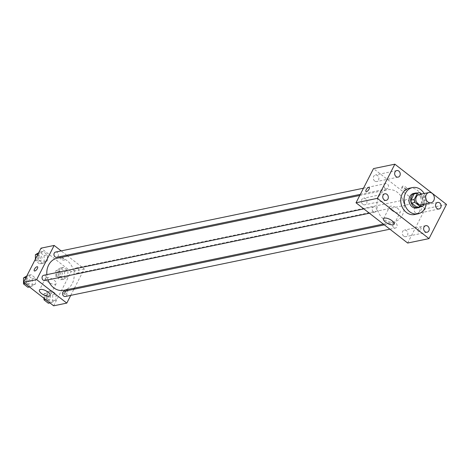 <?xml version="1.0" encoding="UTF-8"?>
<svg xmlns="http://www.w3.org/2000/svg" width="470" height="470" viewBox="0 0 470 470"><rect width="100%" height="100%" fill="white"/><g stroke="black" fill="none" stroke-linecap="round" stroke-linejoin="round"><path stroke-width="0.35" stroke-dasharray="2.35 1.76" d="M419.087 194.586A5.217 4.312 -101.7 0 1 424.369 198.816A5.217 4.312 -101.7 0 1 421.202 204.803M423.828 204.256L426.049 199.915A7.085 5.857 -101.7 0 0 425.403 196.959L421.666 194.051M425.403 196.959L422.119 197.641L416.596 193.34L419.886 192.659M415.421 193.44A7.085 5.857 -101.7 0 1 416.596 193.34M422.119 197.641A7.085 5.857 -101.7 0 1 422.765 200.596L426.049 199.915M418.3 207.311A7.085 5.857 -101.7 0 0 419.563 206.859L422.765 200.596M420.174 206.923A7.455 6.163 78.3 0 0 419.986 194.269A7.455 6.163 78.3 0 0 417.301 193.047M413.706 193.417A7.455 6.163 -101.7 0 1 418.341 194.609A7.455 6.163 -101.7 0 1 421.379 202.3A7.455 6.163 -101.7 0 1 416.731 208.01M419.563 206.859L422.847 206.177M424.163 193.528A13.418 11.092 -101.7 0 1 426.284 203.751M409.211 188.258A13.418 11.092 -101.7 0 1 422.794 199.145A13.418 11.092 -101.7 0 1 414.657 214.532M403.677 236.116A3.349 2.773 -101.7 0 1 402.308 232.662A3.349 2.773 -101.7 0 1 404.4 230.094A3.349 2.773 -101.7 0 1 407.79 232.814A3.349 2.773 -101.7 0 1 405.757 236.657A3.349 2.773 -101.7 0 1 403.677 236.116M362.793 204.256A3.349 2.773 -101.7 0 1 361.424 200.796A3.349 2.773 -101.7 0 1 363.516 198.228A3.349 2.773 -101.7 0 1 366.906 200.949A3.349 2.773 -101.7 0 1 364.873 204.791A3.349 2.773 -101.7 0 1 362.793 204.256M374.684 181.015A3.349 2.773 -101.7 0 1 373.321 177.554A3.349 2.773 -101.7 0 1 375.407 174.987A3.349 2.773 -101.7 0 1 378.802 177.707A3.349 2.773 -101.7 0 1 376.77 181.549A3.349 2.773 -101.7 0 1 374.684 181.015M415.568 212.881A3.349 2.773 -101.7 0 1 414.205 209.42A3.349 2.773 -101.7 0 1 416.291 206.853A3.349 2.773 -101.7 0 1 419.687 209.573A3.349 2.773 -101.7 0 1 417.654 213.415A3.349 2.773 -101.7 0 1 415.568 212.881M391.622 210.249A5.963 2.338 27.1 0 1 389.595 206.853A5.963 2.338 27.1 0 1 395.969 207.487A5.963 2.338 27.1 0 1 400.211 212.287A5.963 2.338 27.1 0 1 391.622 210.249M407.66 243.037L425.15 208.856L446.5 204.432M425.15 208.856L373.509 168.607M406.55 189.093A2.609 1.022 27.1 0 1 403.689 188.247A2.609 1.022 27.1 0 1 402.344 186.437A2.609 1.022 27.1 0 1 405.134 186.713A2.609 1.022 27.1 0 1 406.991 188.817A2.609 1.022 27.1 0 1 406.55 189.093M405.921 190.326A2.609 1.022 27.1 0 1 403.06 189.481A2.609 1.022 27.1 0 1 401.715 187.671A2.609 1.022 27.1 0 1 404.5 187.947A2.609 1.022 27.1 0 1 406.356 190.045A2.609 1.022 27.1 0 1 405.921 190.326M369.209 187.418L369.203 187.412A2.609 1.052 127.9 0 1 368.433 190.121A2.609 1.052 127.9 0 1 366.001 191.531L365.995 191.531M420.679 229.425A2.609 1.052 -52.1 0 0 420.85 227.668A2.609 1.052 -52.1 0 0 418.412 229.078A2.609 1.052 -52.1 0 0 417.642 231.78A2.609 1.052 -52.1 0 0 420.679 229.425A2.609 1.052 -52.1 0 0 420.844 227.662A2.609 1.052 -52.1 0 0 418.412 229.078A2.609 1.052 -52.1 0 0 417.636 231.78A2.609 1.052 -52.1 0 0 420.679 229.425M393.754 227.621A2.685 2.221 -101.7 0 1 392.944 223.914A2.685 2.221 -101.7 0 1 394.336 222.798A2.685 2.221 -101.7 0 1 397.05 224.977A2.685 2.221 -101.7 0 1 395.423 228.05A2.685 2.221 -101.7 0 1 393.754 227.621M385.165 188.417A2.685 2.221 -101.7 0 1 384.348 184.71A2.685 2.221 -101.7 0 1 385.741 183.594A2.685 2.221 -101.7 0 1 388.461 185.768A2.685 2.221 -101.7 0 1 386.834 188.846A2.685 2.221 -101.7 0 1 385.165 188.417M404.835 200.678A2.685 2.221 -101.7 0 1 406.227 199.556A2.685 2.221 -101.7 0 1 408.947 201.736A2.685 2.221 -101.7 0 1 407.32 204.814A2.685 2.221 -101.7 0 1 404.981 203.622A2.685 2.221 -101.7 0 1 404.835 200.678M373.268 211.659A2.685 2.221 -101.7 0 1 372.175 208.886A2.685 2.221 -101.7 0 1 373.85 206.829A2.685 2.221 -101.7 0 1 376.182 208.022A2.685 2.221 -101.7 0 1 376.329 210.971A2.685 2.221 -101.7 0 1 374.937 212.088A2.685 2.221 -101.7 0 1 373.268 211.659M378.75 196.595A16.397 13.554 -101.7 0 1 387.257 189.768A16.397 13.554 -101.7 0 1 403.859 203.069A16.397 13.554 -101.7 0 1 393.913 221.875A16.397 13.554 -101.7 0 1 379.648 214.602A16.397 13.554 -101.7 0 1 378.75 196.595M57.146 258.212A16.397 13.554 -101.7 0 1 73.749 271.513A16.397 13.554 -101.7 0 1 63.803 290.319M48.016 279.867A16.397 13.554 -101.7 0 1 46.853 274.633M44.826 280.531A2.685 2.221 78.3 0 0 46.219 279.415A2.685 2.221 78.3 0 0 46.072 276.466A2.685 2.221 78.3 0 0 43.739 275.273M74.724 269.122A2.685 2.221 -101.7 0 1 76.117 268A2.685 2.221 -101.7 0 1 78.831 270.18A2.685 2.221 -101.7 0 1 77.203 273.258A2.685 2.221 -101.7 0 1 74.871 272.065A2.685 2.221 -101.7 0 1 74.724 269.122M55.63 252.038A2.685 2.221 -101.7 0 1 58.35 254.211A2.685 2.221 -101.7 0 1 56.723 257.29M64.225 291.241A2.685 2.221 -101.7 0 1 66.94 293.421A2.685 2.221 -101.7 0 1 65.312 296.5M74.46 288.11L84.277 268.916L67.727 256.015M66.705 255.222L61.153 250.892M70.741 295.372L73.878 289.238M53.651 305.817L71.14 271.642L84.277 268.916M71.14 271.642L41.013 248.16M60.354 257.155A2.609 1.022 -152.9 0 0 59.913 257.437A2.609 1.022 -152.9 0 0 61.77 259.534A2.609 1.022 -152.9 0 0 64.56 259.816A2.609 1.022 -152.9 0 0 63.215 258.007A2.609 1.022 -152.9 0 0 60.354 257.155A2.609 1.022 -152.9 0 0 59.913 257.437A2.609 1.022 -152.9 0 0 61.77 259.54A2.609 1.022 -152.9 0 0 64.56 259.816A2.609 1.022 -152.9 0 0 63.215 258.007A2.609 1.022 -152.9 0 0 60.354 257.161M51.618 302.562L55.977 299.983L55.989 294.014L51.641 290.625L47.282 293.204L47.27 299.173L51.618 302.562L55.977 299.983L55.989 294.014L51.641 290.625L47.282 293.204L47.27 299.173L51.618 302.562L49.92 302.909M43.023 263.353L47.388 260.774L47.4 254.811L43.052 251.421L38.687 254L38.675 259.963L43.023 263.353L47.388 260.774L47.4 254.811L43.052 251.421L38.687 254L38.675 259.963L43.023 263.353L39.739 264.034L44.104 261.455L44.115 255.492L39.762 252.102L38.669 252.748M63.509 279.321L67.868 276.742L67.886 270.773L63.532 267.389L59.173 269.962L59.161 275.931L63.509 279.321L67.868 276.742L67.886 270.773L63.532 267.389L59.173 269.962L59.161 275.931L63.509 279.321L60.225 280.002L64.584 277.423L64.596 271.454L60.248 268.07L55.889 270.644L55.877 276.613L60.225 280.002M31.132 286.594L35.491 284.015L35.503 278.052L31.155 274.662L26.796 277.235L26.784 283.204L31.132 286.594L35.491 284.015L35.503 278.052L31.155 274.662L26.796 277.235L26.784 283.204L31.132 286.594L29.44 286.947M67.492 292.04A2.609 1.052 -52.1 0 0 67.662 290.278A2.609 1.052 -52.1 0 0 65.224 291.688A2.609 1.052 -52.1 0 0 64.455 294.39A2.609 1.052 -52.1 0 0 67.492 292.04M37.535 266.796L37.535 266.801A2.609 1.052 127.9 0 1 36.766 269.504A2.609 1.052 127.9 0 1 34.328 270.914L34.328 270.914M66.411 291.194A2.609 1.052 -52.1 0 0 66.576 289.432A2.609 1.052 -52.1 0 0 64.143 290.842A2.609 1.052 -52.1 0 0 63.368 293.55A2.609 1.052 -52.1 0 0 66.411 291.194M46.53 277.553A5.963 2.338 27.1 0 1 53.069 279.491A5.963 2.338 27.1 0 1 56.142 283.627A5.963 2.338 27.1 0 1 49.767 282.993A5.963 2.338 27.1 0 1 45.525 278.193A5.963 2.338 27.1 0 1 46.53 277.553M27.848 287.276L32.207 284.697L32.219 278.733L27.871 275.344L26.778 275.99M25.926 279.797A2.685 2.221 -101.7 0 1 27.313 278.681A2.685 2.221 -101.7 0 1 30.033 280.86A2.685 2.221 -101.7 0 1 28.406 283.933A2.685 2.221 -101.7 0 1 26.073 282.746A2.685 2.221 -101.7 0 1 25.926 279.797M32.207 284.697L35.491 284.015M32.219 278.733L35.503 278.052M27.871 275.344L31.155 274.662M26.056 277.394L26.796 277.235M25.086 283.557L26.784 283.204M24.281 280.138A2.685 2.221 -101.7 0 1 25.674 279.021A2.685 2.221 -101.7 0 1 28.388 281.201A2.685 2.221 -101.7 0 1 26.761 284.274A2.685 2.221 -101.7 0 1 24.428 283.087A2.685 2.221 -101.7 0 1 24.281 280.138M48.334 303.244L52.693 300.665L52.705 294.696L48.357 291.306L43.998 293.885L43.986 298.286M46.407 295.765A2.685 2.221 -101.7 0 1 47.799 294.649A2.685 2.221 -101.7 0 1 50.519 296.823A2.685 2.221 -101.7 0 1 48.892 299.901A2.685 2.221 -101.7 0 1 46.553 298.709A2.685 2.221 -101.7 0 1 46.407 295.765M52.693 300.665L55.977 299.983M52.705 294.696L55.989 294.014M48.357 291.306L51.641 290.625M43.998 293.885L47.282 293.204M45.572 299.525L47.27 299.173M44.768 296.106A2.685 2.221 -101.7 0 1 46.16 294.99A2.685 2.221 -101.7 0 1 48.874 297.163A2.685 2.221 -101.7 0 1 47.247 300.242A2.685 2.221 -101.7 0 1 44.914 299.049A2.685 2.221 -101.7 0 1 44.768 296.106M35.397 259.146L35.391 260.644L39.739 264.034M37.817 256.561A2.685 2.221 -101.7 0 1 39.21 255.439A2.685 2.221 -101.7 0 1 41.924 257.619A2.685 2.221 -101.7 0 1 40.297 260.697A2.685 2.221 -101.7 0 1 37.964 259.505A2.685 2.221 -101.7 0 1 37.817 256.561M44.104 261.455L47.388 260.774M44.115 255.492L47.4 254.811M39.762 252.102L43.052 251.421M37.953 254.153L38.687 254M35.391 260.644L38.675 259.963M36.172 256.902A2.685 2.221 -101.7 0 1 37.565 255.78A2.685 2.221 -101.7 0 1 40.285 257.959A2.685 2.221 -101.7 0 1 38.657 261.038A2.685 2.221 -101.7 0 1 36.319 259.845A2.685 2.221 -101.7 0 1 36.172 256.902M58.303 272.524A2.685 2.221 -101.7 0 1 59.696 271.407A2.685 2.221 -101.7 0 1 62.41 273.581A2.685 2.221 -101.7 0 1 60.783 276.66A2.685 2.221 -101.7 0 1 58.45 275.473A2.685 2.221 -101.7 0 1 58.303 272.524M64.584 277.423L67.868 276.742M64.596 271.454L67.886 270.773M60.248 268.07L63.532 267.389M55.889 270.644L59.173 269.962M55.877 276.613L59.161 275.931M56.659 272.864A2.685 2.221 -101.7 0 1 58.051 271.748A2.685 2.221 -101.7 0 1 60.765 273.922A2.685 2.221 -101.7 0 1 59.138 277A2.685 2.221 -101.7 0 1 56.805 275.814A2.685 2.221 -101.7 0 1 56.659 272.864M425.75 225.665L404.4 230.094M427.113 232.227L405.757 236.657M384.865 193.799L363.516 198.228M386.228 200.361L364.873 204.791M396.756 170.563L375.407 174.987M398.119 177.125L376.77 181.549M437.64 202.429L416.291 206.853M439.004 208.991L417.654 213.415M394.124 224.178L400.211 212.287M383.508 218.75L389.595 206.853M406.356 190.045L406.991 188.817M401.715 187.671L402.344 186.437M383.332 224.072L393.913 221.875M359.762 195.467L387.257 189.768M373.85 206.829L363.868 208.903M374.937 212.088L369.42 213.233M77.203 273.258L407.32 204.814M76.117 268L406.227 199.556M360.337 194.339L386.834 188.846M363.474 188.206L385.741 183.594M389.906 229.196L395.423 228.05M384.348 224.866L394.336 222.798M63.368 293.55L64.455 294.39M66.576 289.432L67.662 290.278M45.525 278.193L39.439 290.084M56.142 283.627L50.055 295.518M26.761 284.274L28.406 283.933M25.674 279.021L27.313 278.681M47.247 300.242L48.892 299.901M46.16 294.99L47.799 294.649M38.657 261.038L40.297 260.697M37.565 255.78L39.21 255.439M59.138 277L60.783 276.66M58.051 271.748L59.696 271.407"/><path stroke-width="0.7" d="M426.231 194.715A5.217 4.312 -101.7 0 1 428.94 192.541A5.217 4.312 -101.7 0 1 434.221 196.771A5.217 4.312 -101.7 0 1 431.061 202.758A5.217 4.312 -101.7 0 1 426.519 200.443A5.217 4.312 -101.7 0 1 426.231 194.715M431.061 202.758L421.202 204.803A5.217 4.312 -101.7 0 1 416.667 202.488A5.217 4.312 -101.7 0 1 416.379 196.76A5.217 4.312 -101.7 0 1 419.087 194.586L428.94 192.541M421.584 206.63L418.3 207.311A7.085 5.857 -101.7 0 1 417.125 207.405L411.603 203.105L414.887 202.423L420.409 206.724A7.085 5.857 -101.7 0 0 421.584 206.63A7.085 5.857 -101.7 0 0 422.847 206.177L423.828 204.256M421.666 194.051L419.886 192.659A7.085 5.857 -101.7 0 0 418.705 192.759A7.085 5.857 -101.7 0 0 417.442 193.205L414.24 199.468A7.085 5.857 -101.7 0 0 414.887 202.423M417.442 193.205L414.158 193.887L410.956 200.15L414.24 199.468M414.158 193.887A7.085 5.857 -101.7 0 1 415.421 193.44L418.705 192.759M411.603 203.105A7.085 5.857 -101.7 0 1 410.956 200.15M417.301 193.047A7.455 6.163 78.3 0 0 415.345 193.076A7.455 6.163 78.3 0 0 410.827 201.624A7.455 6.163 78.3 0 0 418.376 207.67A7.455 6.163 78.3 0 0 420.174 206.923M418.376 207.67L416.731 208.01A7.455 6.163 -101.7 0 1 410.251 204.709A7.455 6.163 -101.7 0 1 409.84 196.519A7.455 6.163 -101.7 0 1 413.706 193.417L415.345 193.076M417.125 207.405L420.409 206.724M426.284 203.751A13.418 11.092 -101.7 0 1 417.942 213.85A13.418 11.092 -101.7 0 1 406.274 207.899A13.418 11.092 -101.7 0 1 405.534 193.17A13.418 11.092 -101.7 0 1 412.495 187.577A13.418 11.092 -101.7 0 1 424.163 193.528M417.942 213.85L414.657 214.532A13.418 11.092 -101.7 0 1 402.99 208.58A13.418 11.092 -101.7 0 1 402.25 193.846A13.418 11.092 -101.7 0 1 409.211 188.258L412.495 187.577M425.027 231.692A3.349 2.773 -101.7 0 1 423.658 228.232A3.349 2.773 -101.7 0 1 425.75 225.665A3.349 2.773 -101.7 0 1 429.139 228.385A3.349 2.773 -101.7 0 1 427.113 232.227A3.349 2.773 -101.7 0 1 425.027 231.692M384.143 199.826A3.349 2.773 -101.7 0 1 382.774 196.366A3.349 2.773 -101.7 0 1 384.865 193.799A3.349 2.773 -101.7 0 1 388.255 196.519A3.349 2.773 -101.7 0 1 386.228 200.361A3.349 2.773 -101.7 0 1 384.143 199.826M396.034 176.585A3.349 2.773 -101.7 0 1 394.671 173.13A3.349 2.773 -101.7 0 1 396.756 170.563A3.349 2.773 -101.7 0 1 400.152 173.277A3.349 2.773 -101.7 0 1 398.119 177.125A3.349 2.773 -101.7 0 1 396.034 176.585M436.918 208.451A3.349 2.773 -101.7 0 1 435.555 204.996A3.349 2.773 -101.7 0 1 437.64 202.429A3.349 2.773 -101.7 0 1 441.036 205.143A3.349 2.773 -101.7 0 1 439.004 208.991A3.349 2.773 -101.7 0 1 436.918 208.451M446.5 204.432L394.859 164.183L377.369 198.358L429.01 238.607L446.5 204.432M394.859 164.183L373.509 168.607L356.019 202.787L407.66 243.037L429.01 238.607M356.019 202.787L377.369 198.358M385.535 222.145A5.963 2.338 27.1 0 1 383.508 218.75A5.963 2.338 27.1 0 1 389.883 219.378A5.963 2.338 27.1 0 1 394.124 224.178A5.963 2.338 27.1 0 1 385.535 222.145M366.001 191.531A2.609 1.052 127.9 0 1 366.165 189.774A2.609 1.052 127.9 0 1 369.203 187.412A2.609 1.052 127.9 0 1 368.433 190.121A2.609 1.052 127.9 0 1 365.995 191.531A2.609 1.052 127.9 0 1 366.165 189.768A2.609 1.052 127.9 0 1 369.209 187.418M46.853 274.633A16.397 13.554 -101.7 0 1 48.639 265.045A16.397 13.554 -101.7 0 1 57.146 258.212L359.762 195.467M383.332 224.072L63.803 290.319A16.397 13.554 -101.7 0 1 48.016 279.867M363.868 208.903L43.739 275.273A2.685 2.221 78.3 0 0 42.112 278.352A2.685 2.221 78.3 0 0 44.826 280.531L369.42 213.233M360.337 194.339L56.723 257.29A2.685 2.221 -101.7 0 1 54.385 256.097A2.685 2.221 -101.7 0 1 54.238 253.154A2.685 2.221 -101.7 0 1 55.63 252.038L363.474 188.206M389.906 229.196L65.312 296.5A2.685 2.221 -101.7 0 1 62.98 295.307A2.685 2.221 -101.7 0 1 62.833 292.358A2.685 2.221 -101.7 0 1 64.225 291.241L384.348 224.866M67.727 256.015L66.705 255.222M61.153 250.892L54.156 245.44L36.666 279.615L66.793 303.097L70.741 295.372M73.878 289.238L74.46 288.11M66.793 303.097L53.651 305.817L23.529 282.341L41.013 248.16L54.156 245.44M23.529 282.341L36.666 279.615M40.444 289.45A5.963 2.338 27.1 0 1 46.982 291.382A5.963 2.338 27.1 0 1 50.055 295.518A5.963 2.338 27.1 0 1 43.681 294.884A5.963 2.338 27.1 0 1 39.439 290.084A5.963 2.338 27.1 0 1 40.444 289.45M34.328 270.914A2.609 1.052 127.9 0 1 34.498 269.157A2.609 1.052 127.9 0 1 37.535 266.796A2.609 1.052 127.9 0 1 36.76 269.504A2.609 1.052 127.9 0 1 34.328 270.914A2.609 1.052 127.9 0 1 34.492 269.151A2.609 1.052 127.9 0 1 37.535 266.801M26.778 275.99L23.512 277.917L23.5 283.886L27.848 287.276L29.44 286.947M23.512 277.917L26.056 277.394M23.5 283.886L25.086 283.557M43.986 298.286L43.986 299.854L48.334 303.244L49.92 302.909M43.986 299.854L45.572 299.525M38.669 252.748L35.403 254.681L35.397 259.146M35.403 254.681L37.953 254.153"/></g></svg>
